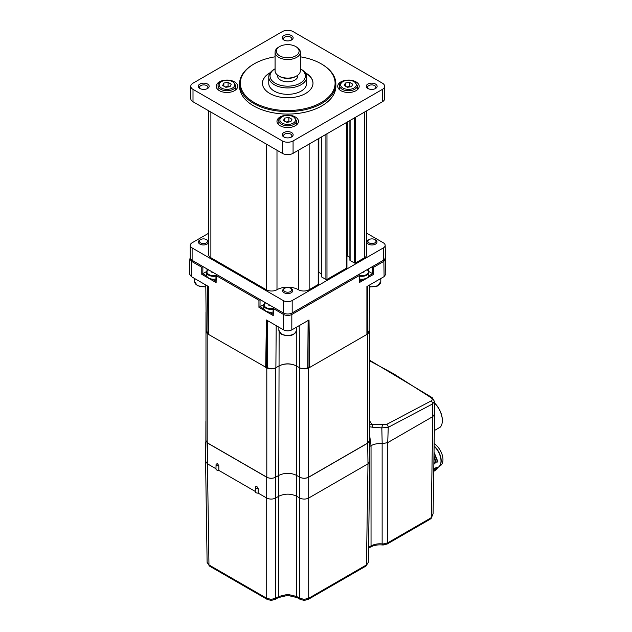 <?xml version="1.0" encoding="UTF-8"?>
<svg xmlns="http://www.w3.org/2000/svg" width="632" height="632" viewBox="0 0 632 632"><rect width="100%" height="100%" fill="white"/><g stroke="black" fill="none" stroke-linecap="round" stroke-linejoin="round"><path stroke-width="0.95" d="M437.115 467.893L438.15 467.301A13.77 7.955 -120 0 0 441.002 461.036A13.77 7.955 -120 0 0 441.002 460.997A13.77 7.955 -120 0 0 434.121 446.271M433.9 461.123L434.295 463.019L436.175 462.877L433.979 456.17M433.979 455.727L436.08 461.984L437.96 461.85L434.034 452.204M433.852 464.101L434.389 463.912L433.892 461.581M434.05 464.109L433.868 463.106M435.835 463.074L433.963 457.047M437.621 462.047L434.026 452.899M440.235 464.923A13.517 7.805 -120 0 0 434.129 445.963M441.002 460.783A13.264 7.663 -120 0 0 441.002 460.578A13.264 7.663 -120 0 0 434.129 446.176M434.168 443.569A13.517 7.805 60 0 1 442.376 455.498A13.517 7.805 60 0 1 440.164 465.839L439.335 466.321M433.742 471.425L435.448 469.426L435.124 468.107L433.781 468.881M435.045 470.69L437.233 468.399L436.917 467.072L435.187 468.359M437.233 468.399L435.44 467.925M434.113 471.148L436.894 468.596M435.448 469.426L433.781 469.015M433.742 471.361L435.108 469.623M434.445 402.853A16.55 9.559 60 0 1 442.337 420.193L442.337 420.604A17.056 9.851 60 0 1 440.409 427.05L434.366 430.542M434.445 402.971A17.056 9.851 60 0 1 442.337 420.604M436.831 429.112L440.409 427.05M369.436 360.114L432.233 397.662A2.528 1.296 125 0 0 431.111 397.718L393.317 373.591L369.436 360.722M369.222 420.312L371.885 424.23L386.697 424.364L431.119 400.933C432.588 400.017 432.588 398.942 431.111 397.718M369.436 425.154L371.885 424.23A2.528 0.853 -102 0 1 372.706 427.256L369.436 426.734M369.436 423.574L369.436 421.576M432.233 397.662L434.421 401.399L432.572 403.951L388.261 427.327L381.815 427.896A2.528 0.506 -74.2 0 1 382.818 424.672M386.697 424.364A2.528 1.477 -119.4 0 1 388.261 427.327L387.716 442.621L382.186 443.64L381.815 427.896L372.706 427.256M387.716 442.621L432.762 416.622L432.572 403.951A2.528 1.564 -116.1 0 0 431.119 400.933M382.186 443.64C377.912 443.285 374.207 443.956 371.071 445.671L369.617 446.508M205.985 439.991L205.582 461.273L207.438 463.817L208.963 564.937A2.528 1.462 120 0 0 209.484 566.074L207.114 562.369L208.963 564.937L266.712 598.283L271.183 599.357L275.647 598.283L278.775 596.474L287.71 594.349L296.645 596.474L299.773 598.283L304.237 599.357L308.708 598.283L366.457 564.937L367.99 463.817L369.839 461.273L369.436 439.991M304.237 599.357L304.237 600.4L300.295 599.42A2.528 1.462 120 0 1 299.773 598.283L299.773 498.04C302.752 499.43 305.73 499.43 308.708 498.04L367.99 463.817L367.674 443.182L369.523 440.575M296.29 331.689L296.29 365.857C290.57 363.179 284.85 363.179 279.139 365.857C284.85 363.305 290.57 363.305 296.282 365.857L299.687 367.816A6.32 3.65 0 0 0 308.613 367.824L308.613 477.176L367.587 443.135A6.32 3.65 0 0 0 369.436 440.551L369.436 331.2A6.32 3.65 0 0 0 369.151 330.117M308.613 477.176C305.69 478.574 302.744 478.59 299.773 477.231C302.752 478.629 305.73 478.629 308.708 477.231L308.708 598.283A2.528 1.462 60 0 1 308.179 599.42L365.936 566.074A2.528 1.462 60 0 0 366.457 564.937L368.306 562.401L365.936 566.074M367.674 443.182L308.708 477.231M299.773 498.04L296.645 496.238C290.688 493.458 284.732 493.458 278.775 496.238L275.647 498.04L275.647 598.283A2.528 1.462 60 0 1 275.125 599.42L278.254 597.611A2.528 1.462 60 0 0 278.775 596.474L278.775 475.422C284.732 472.594 290.688 472.594 296.645 475.422L299.773 477.231L299.773 498.04M271.183 599.357L271.183 600.4L267.241 599.42A2.528 1.462 120 0 1 266.712 598.283L266.712 498.04C269.69 499.43 272.668 499.43 275.647 498.04L275.647 477.231C272.668 478.629 269.69 478.629 266.712 477.231L207.746 443.182L207.438 463.817L215.97 468.747A2.528 1.462 180 0 0 215.962 468.944A2.528 1.462 180 0 0 216.705 469.995A2.528 1.462 180 0 0 218.846 470.406L218.822 465.784A2.433 1.406 180 0 1 216.776 465.389A2.433 1.406 180 0 1 216.065 464.378A2.433 1.406 180 0 1 216.081 464.204L215.962 468.944M206.269 330.117A6.32 3.65 0 0 0 205.985 331.2A6.32 3.65 0 0 0 207.833 333.775L207.833 443.135L266.807 477.176A6.32 3.65 0 0 0 275.647 477.231L278.775 475.422L279.131 331.689M207.833 443.135L205.985 440.551L205.985 331.2M205.898 440.575L207.746 443.182M434.421 401.399L434.611 414.071L432.762 416.622L431.237 517.616L433.102 513.705L431.095 518.485A2.528 1.059 49.2 0 0 431.237 517.616L430.368 518.24A2.528 1.462 -120 0 1 429.847 519.378L431.095 518.485M205.985 420.904L205.985 422.137M205.898 421.489L205.858 443.214M216.081 464.204L217.463 463.604L218.822 465.784M258.132 488.481A2.433 1.406 180 0 1 256.086 488.086A2.433 1.406 180 0 1 255.375 487.075A2.433 1.406 180 0 1 255.399 486.901L256.774 486.3L258.132 488.481L258.156 493.102A2.528 1.462 180 0 1 255.273 491.641A2.528 1.462 180 0 1 255.304 491.451L218.846 470.406M255.399 486.901L255.273 491.641M266.712 477.231L266.712 498.04L258.156 493.102M369.436 434.042L371.071 445.671C374.199 443.972 377.889 443.301 382.139 443.656L387.685 442.645L387.685 542.88A2.528 1.462 60 0 1 387.163 544.018L383.221 544.997L383.221 543.954L387.685 542.88L430.368 518.24M368.535 547.375L371.039 545.929C374.365 544.184 378.062 543.512 382.139 543.907L383.221 543.954M369.333 312.864A6.32 3.65 0 0 0 369.436 312.216A6.32 3.65 0 0 0 369.349 311.608M206.072 311.608A6.32 3.65 0 0 0 205.985 312.216A6.32 3.65 0 0 0 206.087 312.864M216.278 274.272L216.112 282.599L201.758 274.312L201.758 267.241L191.559 261.356L191.322 276.618L208.513 286.549L208.513 334.415L266.807 367.824A6.32 3.65 0 0 0 275.742 367.816L275.742 477.176M207.833 333.775L208.513 334.17M205.787 284.969L206.277 330.931L208.513 333.585M265.906 367.303L266.412 367.01L267.66 367.737C270.314 369.009 273.008 369.033 275.734 367.816L278.775 366.062M366.908 334.17L367.587 333.775A6.32 3.65 0 0 0 369.436 331.2M308.613 367.824L309.727 367.429L309.008 319.974L291.818 329.896C289.077 331.176 286.343 331.176 283.602 329.896L283.602 314.491L273.395 308.606L273.293 314.38M299.679 477.176L299.679 367.824C302.412 369.033 305.106 369.009 307.76 367.737L309.008 367.01L309.514 367.303M366.908 333.585L369.143 330.931L369.633 284.969M359.142 274.272L359.205 275.592L291.818 314.491C289.077 315.787 286.343 315.787 283.602 314.491L284.234 313.401M359.482 278.988A7.078 4.084 -0 0 0 363.187 279.131A7.078 4.084 -0 0 0 368.709 275.939A7.078 4.084 -0 0 0 368.851 275.125L368.851 272.242A7.078 4.084 -0 0 0 368.211 270.543M368.709 275.939L372.596 273.695L368.748 271.476M363.74 271.618A12.601 4.274 -104.8 0 1 364 272.068A12.395 5.04 156 0 0 363.155 272.274A12.395 5.04 156 0 0 362.302 272.518A12.601 4.274 75.2 0 0 362.27 272.471M372.588 266.625L373.662 267.241L373.662 274.312L372.596 273.695L372.54 266.538M260.06 299.552L260.005 306.71L263.892 308.953A7.078 4.084 0 0 0 268.118 311.916A7.078 4.084 0 0 0 269.414 312.145A7.078 4.084 0 0 0 273.119 312.003M263.852 304.49L260.013 306.71M264.46 303.471A7.078 4.084 0 0 0 263.749 305.256L263.749 308.139A7.078 4.084 0 0 0 263.892 308.953M270.425 305.54L270.425 305.54A12.395 5.175 -157.9 0 0 268.695 305.13A12.601 3.934 103.4 0 1 268.932 304.671M273.403 307.373L273.395 308.606L273.459 307.286M202.88 266.538L202.825 273.695L206.711 275.939A7.078 4.084 0 0 0 210.938 278.902A7.078 4.084 0 0 0 212.233 279.131A7.078 4.084 0 0 0 215.939 278.988M206.672 271.476L201.758 274.312M207.28 270.457A7.078 4.084 0 0 0 206.569 272.242L206.569 275.125A7.078 4.084 0 0 0 206.711 275.939M213.245 272.526L213.245 272.526A12.395 5.175 -157.9 0 0 211.515 272.115A12.601 3.934 103.4 0 1 211.752 271.665M208.655 233.232L192.112 242.783A6.32 3.65 0 0 0 190.264 245.358A6.32 3.65 0 0 0 192.112 247.942L283.247 300.555A6.32 3.65 0 0 0 292.182 300.555L383.308 247.942A6.32 3.65 0 0 0 385.157 245.358L385.567 258.946L383.861 261.356L373.662 267.241M192.144 260.345L191.559 261.356L189.853 258.946L190.264 257.745A6.32 3.65 180 0 0 192.112 260.321L283.247 312.935L283.247 300.555M373.662 274.312L359.308 282.599L359.197 274.359M216.112 282.599L216.112 281.366M216.223 274.359L216.215 275.592L258.938 300.255L260.013 299.639M273.293 315.613L258.938 307.326L260.005 306.71M201.758 267.241L202.833 266.625M385.567 258.946L385.797 274.217L384.098 276.618L366.908 286.549L366.908 334.415L309.727 367.429M191.322 276.618L189.624 274.217L189.853 258.946M266.412 367.01L266.412 319.974L265.693 367.429M266.412 319.974L283.602 329.896M309.008 367.01L309.008 319.974M292.182 300.555L292.182 312.935L383.308 260.321L383.308 247.942M385.157 245.358A6.32 3.65 0 0 0 383.308 242.783L366.765 233.232M385.157 257.738A6.32 3.65 180 0 1 383.308 260.321M292.182 312.935A6.32 3.65 180 0 1 283.247 312.935M346.944 122.229L346.944 267.723A0.758 0.435 180 0 1 346.723 268.031L326.981 279.431A0.758 0.435 180 0 1 325.907 279.431L321.617 276.958A0.758 0.435 180 0 1 321.396 276.65L321.396 136.986M321.396 273.838L318.844 272.368A0.758 0.435 0 0 0 318.441 272.242M318.441 138.685L318.441 284.179A0.758 0.435 180 0 1 318.22 284.487L309.151 289.725A7.584 4.377 180 0 1 298.43 289.725A15.16 8.753 0 0 0 276.99 289.725A7.584 4.377 180 0 1 266.269 289.725L210.875 257.738A7.584 4.377 180 0 1 208.655 254.649L208.655 110.79M366.765 110.79L366.765 254.649A7.584 4.377 180 0 1 364.546 257.738L355.476 262.975A0.758 0.435 180 0 1 354.41 262.975L354.41 117.923M350.12 120.404L350.12 260.502L354.41 262.975M350.12 260.502A0.758 0.435 180 0 1 349.899 260.194L349.899 120.53M347.347 122L347.347 255.913L349.899 257.382M347.347 255.913A0.758 0.435 0 0 0 346.944 255.786M275.078 56.817A47.384 27.358 0 0 0 254.206 63.84L254.206 63.84A47.384 27.358 0 0 0 254.206 102.526A47.384 27.358 0 0 0 321.214 102.526A47.384 27.358 0 0 0 321.214 63.84A47.384 27.358 0 0 0 300.342 56.817M253.669 64.148L254.206 63.84L253.669 64.148A48.143 27.792 180 0 0 239.568 83.803A48.143 27.792 180 0 0 269.287 109.478A48.143 27.792 180 0 0 321.751 103.458A48.143 27.792 180 0 0 335.853 83.803A48.143 27.792 180 0 0 321.751 64.148A48.143 27.792 180 0 0 321.483 63.998M283.871 35.574A5.435 3.136 180 0 1 291.55 35.574A5.435 3.136 180 0 1 291.55 40.006L291.55 40.006A5.435 3.136 180 0 1 283.871 40.006A5.435 3.136 180 0 1 283.871 35.574M291.044 40.266A4.171 2.409 0 0 0 291.881 38.821A4.171 2.409 0 0 0 289.306 36.601A4.171 2.409 0 0 0 284.763 37.122A4.171 2.409 0 0 0 283.539 38.821A4.171 2.409 0 0 0 284.376 40.266M367.856 84.056A5.435 3.136 180 0 1 375.534 84.056A5.435 3.136 180 0 1 375.534 88.496L375.534 88.496A5.435 3.136 180 0 1 367.856 88.496A5.435 3.136 180 0 1 367.856 84.056M375.029 88.757A4.171 2.409 0 0 0 375.866 87.311A4.171 2.409 0 0 0 373.291 85.083A4.171 2.409 0 0 0 368.748 85.604A4.171 2.409 0 0 0 367.524 87.311A4.171 2.409 0 0 0 368.361 88.757M283.871 132.546A5.435 3.136 180 0 1 291.55 132.546A5.435 3.136 180 0 1 291.55 136.986L291.55 136.986A5.435 3.136 180 0 1 283.871 136.986A5.435 3.136 180 0 1 283.871 132.546M291.044 137.239A4.171 2.409 0 0 0 291.881 135.801A4.171 2.409 0 0 0 289.306 133.573A4.171 2.409 0 0 0 284.763 134.095A4.171 2.409 0 0 0 283.539 135.801A4.171 2.409 0 0 0 284.376 137.239M199.886 84.056A5.435 3.136 180 0 1 207.565 84.056A5.435 3.136 180 0 1 207.565 88.496L207.565 88.496A5.435 3.136 180 0 1 199.886 88.496A5.435 3.136 180 0 1 199.886 84.056M207.059 88.757A4.171 2.409 0 0 0 207.896 87.311A4.171 2.409 0 0 0 205.321 85.083A4.171 2.409 0 0 0 200.779 85.604A4.171 2.409 0 0 0 199.554 87.311A4.171 2.409 0 0 0 200.391 88.757M234.551 90.66A10.736 6.202 0 0 0 237.695 86.276A10.736 6.202 0 0 0 231.067 80.548A10.736 6.202 0 0 0 219.359 81.891A10.736 6.202 0 0 0 216.215 86.276A10.736 6.202 0 0 0 222.843 92.003A10.736 6.202 0 0 0 234.551 90.66M356.061 90.66A10.736 6.202 0 0 0 359.205 86.276A10.736 6.202 0 0 0 352.577 80.548A10.736 6.202 0 0 0 340.869 81.891A10.736 6.202 0 0 0 337.725 86.276A10.736 6.202 0 0 0 344.353 92.003A10.736 6.202 0 0 0 356.061 90.66M295.302 125.736A10.736 6.202 0 0 0 298.454 121.352A10.736 6.202 0 0 0 291.818 115.624A10.736 6.202 0 0 0 280.118 116.967A10.736 6.202 0 0 0 276.974 121.352A10.736 6.202 0 0 0 283.602 127.079A10.736 6.202 0 0 0 295.302 125.736M270.377 72.561A25.272 14.591 0 0 0 269.84 72.87A25.272 14.591 0 0 0 262.438 83.179A25.272 14.591 0 0 0 278.041 96.664A25.272 14.591 0 0 0 305.58 93.496A25.272 14.591 0 0 0 312.982 83.179A25.272 14.591 0 0 0 305.043 72.561M312.982 83.29A25.272 14.591 0 0 0 305.296 72.909M270.125 72.909A25.272 14.591 0 0 0 269.84 73.075A25.272 14.591 0 0 0 262.438 83.29M239.568 83.803L239.568 86.276A48.143 27.792 0 0 0 269.287 111.959A48.143 27.792 0 0 0 321.751 105.931A48.143 27.792 0 0 0 335.853 86.276L335.853 83.803M306.662 76.993L306.662 83.392A18.952 10.941 180 0 1 301.108 91.126A18.952 10.941 180 0 1 280.458 93.496A18.952 10.941 180 0 1 268.758 83.392L268.758 76.993A18.952 10.941 180 0 1 274.312 69.259A18.952 10.941 180 0 1 274.312 69.251L275.078 68.809A17.688 10.215 0 0 0 275.268 83.219A17.688 10.215 0 0 0 300.216 83.179A17.688 10.215 0 0 0 300.342 68.817L301.108 69.259A18.952 10.941 180 0 1 306.662 76.993A18.952 10.941 180 0 1 301.108 84.728A18.952 10.941 180 0 1 280.458 87.105A18.952 10.941 180 0 1 268.758 76.993M382.415 101.752L382.415 89.373A7.584 4.377 0 0 0 384.635 86.276L384.635 98.655A7.584 4.377 180 0 1 382.415 101.752L293.074 153.339A7.584 4.377 180 0 1 282.346 153.339L193.005 101.752A7.584 4.377 180 0 1 190.785 98.655L190.785 86.276A7.584 4.377 0 0 0 193.005 89.373L193.005 101.752M282.346 153.339L282.346 140.952L193.005 89.373M190.785 86.276A7.584 4.377 0 0 1 193.005 83.179L282.346 31.6A7.584 4.377 0 0 1 293.074 31.6L382.415 83.179A7.584 4.377 0 0 1 384.635 86.276M382.415 89.373L293.074 140.952L293.074 153.339M282.346 140.952A7.584 4.377 0 0 0 293.074 140.952M349.828 86.9A3.816 2.204 0 0 0 347.474 86.829A3.816 2.204 0 0 0 346.786 86.979M351.582 86.631L347.324 87.287L344.211 85.494L345.349 83.037L349.607 82.373L352.719 84.174L351.582 86.631M345.349 86.15L345.349 83.037M346.731 86.947L349.607 86.505L349.607 82.373M350.199 86.845L349.607 86.505M228.318 86.9A3.816 2.204 0 0 0 225.972 86.829A3.816 2.204 0 0 0 225.276 86.979M230.072 86.631L225.814 87.287L222.701 85.494L223.839 83.037L228.097 82.373L231.209 84.174L230.072 86.631M223.839 86.15L223.839 83.037M225.221 86.947L228.097 86.505L228.097 82.373M228.689 86.845L228.097 86.505M289.077 121.976A3.816 2.204 0 0 0 286.723 121.905A3.816 2.204 0 0 0 286.035 122.055M290.823 121.707L286.572 122.363L283.452 120.57L284.598 118.113L288.848 117.449L291.968 119.251L290.823 121.707M284.598 121.225L284.598 118.113M285.972 122.023L288.848 121.581L288.848 117.449M289.448 121.921L288.848 121.581M295.752 76.48L296.645 75.959L295.752 76.48A11.368 6.565 180 0 1 279.668 76.48L278.775 75.959A12.632 7.292 0 0 0 296.645 75.959L296.645 75.959A12.632 7.292 0 0 0 300.342 70.8L300.342 52.235A12.632 7.292 180 0 1 296.645 57.394A12.632 7.292 180 0 1 282.875 58.974A12.632 7.292 180 0 1 275.078 52.235A12.632 7.292 180 0 1 278.775 47.076L279.668 46.555A11.368 6.565 0 0 0 279.668 55.845A11.368 6.565 0 0 0 295.752 55.845A11.368 6.565 0 0 0 295.752 46.555A11.368 6.565 0 0 0 279.668 46.555L278.775 47.076M275.078 52.235L275.078 70.8A12.632 7.292 0 0 0 278.775 75.959M277.606 75.176L277.606 75.959A10.112 5.838 0 0 0 283.839 81.354A10.112 5.838 0 0 0 294.86 80.09A10.112 5.838 0 0 0 297.822 75.959L297.822 75.176M295.752 46.555L296.645 47.076A12.632 7.292 180 0 1 300.342 52.235M375.519 239.978L374.823 239.575A4.069 2.346 180 0 1 374.823 242.893A4.069 2.346 180 0 1 369.064 242.893A4.069 2.346 180 0 1 369.064 239.575A4.069 2.346 180 0 1 374.823 239.575L375.519 239.978A5.056 2.915 180 0 1 376.996 242.04A5.056 2.915 180 0 1 373.875 244.734A5.056 2.915 180 0 1 368.369 244.102A5.056 2.915 180 0 1 366.892 242.04A5.056 2.915 180 0 1 368.369 239.978L369.064 239.575M291.281 288.611L290.586 288.208A4.069 2.346 180 0 1 290.586 291.526A4.069 2.346 180 0 1 284.835 291.526A4.069 2.346 180 0 1 284.835 288.208A4.069 2.346 180 0 1 290.586 288.208L291.281 288.611A5.056 2.915 180 0 1 292.766 290.673A5.056 2.915 180 0 1 289.646 293.367A5.056 2.915 180 0 1 284.139 292.735A5.056 2.915 180 0 1 282.654 290.673A5.056 2.915 180 0 1 284.139 288.611L284.835 288.208M207.051 239.978L206.356 239.575A4.069 2.346 180 0 1 206.356 242.893A4.069 2.346 180 0 1 200.597 242.893A4.069 2.346 180 0 1 200.597 239.575A4.069 2.346 180 0 1 206.356 239.575L207.051 239.978A5.056 2.915 180 0 1 208.528 242.04A5.056 2.915 180 0 1 205.408 244.734A5.056 2.915 180 0 1 199.902 244.102A5.056 2.915 180 0 1 198.424 242.04A5.056 2.915 180 0 1 199.902 239.978L200.597 239.575M296.645 366.062L296.645 596.474A2.528 1.462 120 0 0 297.166 597.611L300.295 599.42M387.163 544.018L429.847 519.378M382.139 443.656L382.139 543.907L382.32 544.958L383.221 544.997M371.039 445.686L371.039 545.929A2.528 1.462 60 0 1 370.518 547.067C373.733 545.29 377.667 544.587 382.32 544.958M287.71 594.349L287.71 595.391L297.166 597.611M209.484 566.074L267.241 599.42M266.807 367.824L266.807 477.176M367.587 333.775L367.587 443.135M206.996 270.717L206.98 268.908M368.424 270.717L368.44 268.908M264.176 303.731L264.16 301.922M359.521 281.248L363.187 279.131M359.426 275.433A6.755 3.903 -0 0 0 364.585 275.323A6.755 3.903 -0 0 0 367.927 270.148A6.755 3.903 -0 0 0 367.326 269.548M359.442 276.097A7.078 4.084 -0 0 0 368.851 272.242L367.358 269.532M269.414 312.145L273.087 314.262M265.243 302.538L263.749 305.256A7.078 4.084 0 0 0 268.118 309.032A7.078 4.084 0 0 0 273.158 309.111M265.274 302.562A6.755 3.903 0 0 0 264.579 303.297A6.755 3.903 0 0 0 268.237 308.392A6.755 3.903 0 0 0 273.174 308.448M264.579 303.297A12.632 9.535 35.6 0 1 265.969 302.957M212.233 279.131L215.907 281.248M208.062 269.532L206.569 272.242A7.078 4.084 0 0 0 210.938 276.018A7.078 4.084 0 0 0 215.978 276.097M208.094 269.548A6.755 3.903 0 0 0 207.399 270.283A6.755 3.903 0 0 0 211.056 275.378A6.755 3.903 0 0 0 215.994 275.433M207.399 270.283A12.632 9.535 35.6 0 1 208.789 269.951M291.818 329.896L291.818 314.491L291.186 313.401M383.276 260.345L383.861 261.356L384.098 276.618M258.938 307.326L258.938 300.255M207.983 333.277L207.62 286.027M367.437 333.277L367.8 286.027M267.66 367.737L267.304 320.487M275.884 367.737L276.2 325.622M299.544 367.737L299.22 325.622M307.76 367.737L308.116 320.487M192.112 247.942L192.112 260.321M346.723 268.031L346.723 122.363M326.981 133.763L326.981 279.431M318.22 284.487L318.22 138.819M309.151 144.049L309.151 289.725M355.476 117.307L355.476 262.975M364.546 257.738L364.546 112.069M210.875 112.069L210.875 257.738M266.269 289.725L266.269 144.049M325.907 279.431L325.907 134.379M321.617 136.852L321.617 276.958M318.844 138.455L318.844 272.368M298.43 289.725L298.43 150.242M276.99 150.242L276.99 289.725M357.309 89.791L357.309 85.66A8.848 5.103 180 0 1 351.85 90.376A8.848 5.103 180 0 1 342.212 89.27A8.848 5.103 180 0 1 339.621 85.66L339.621 89.791M342.923 88.03A7.837 4.527 0 0 0 354.007 88.03A7.837 4.527 0 0 0 354.007 81.639A7.837 4.527 0 0 0 342.923 81.639A7.837 4.527 0 0 0 342.923 88.03M235.799 89.791L235.799 85.66A8.848 5.103 180 0 1 230.34 90.376A8.848 5.103 180 0 1 220.702 89.27A8.848 5.103 180 0 1 218.111 85.66L218.111 89.791M221.413 88.03A7.837 4.527 0 0 0 232.497 88.03A7.837 4.527 0 0 0 232.497 81.639A7.837 4.527 0 0 0 221.413 81.639A7.837 4.527 0 0 0 221.413 88.03M296.558 124.875L296.558 120.736A8.848 5.103 180 0 1 291.091 125.452A8.848 5.103 180 0 1 281.453 124.346A8.848 5.103 180 0 1 278.862 120.736L278.862 124.875M282.172 123.106A7.837 4.527 0 0 0 293.248 123.106A7.837 4.527 0 0 0 293.248 116.715A7.837 4.527 0 0 0 282.172 116.715A7.837 4.527 0 0 0 282.172 123.106M369.617 286.604A8.848 5.103 0 0 0 380.788 281.675L377.272 286.122L369.609 287.023M281.453 333.917A8.848 5.103 0 0 0 291.091 335.023A8.848 5.103 0 0 0 296.558 330.307C294.315 335.695 289.353 337.053 281.667 334.383L278.862 330.307A8.848 5.103 0 0 0 281.453 333.917M194.632 278.53L194.632 281.675A8.848 5.103 0 0 0 197.224 285.285A8.848 5.103 0 0 0 205.803 286.604M441.002 460.578L441.002 460.997M368.519 548.221L370.518 547.067M304.237 600.4L308.179 599.42M287.71 595.391L278.254 597.611M271.183 600.4L275.125 599.42M433.102 513.705L434.611 414.071M368.306 562.401L369.839 461.273M205.732 451.698L205.582 442.187M207.114 562.401L205.582 461.273M205.985 312.216L205.985 421.568M359.426 275.094L359.529 281.848M215.891 281.848L215.994 275.094M273.071 314.862L273.174 308.108M190.264 245.358L190.264 257.738M321.214 63.84L321.751 64.148M357.309 85.66L354.512 81.583C348.998 77.704 338.357 82.128 339.621 85.66M235.799 85.66L233.003 81.583C227.488 77.704 216.847 82.128 218.111 85.66M296.558 120.736L293.754 116.659C288.239 112.78 277.598 117.204 278.862 120.736M275.078 68.809L274.312 69.259M380.788 278.53L380.788 281.675M296.558 327.163L296.558 330.307M278.862 327.163L278.862 330.307M205.811 287.023L197.429 285.751L194.632 281.675"/></g></svg>
